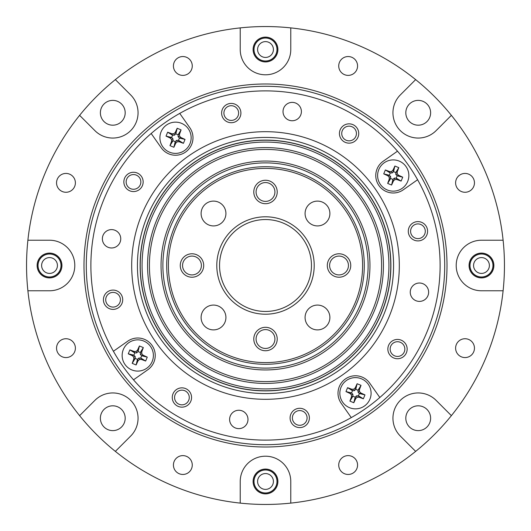 <?xml version="1.0" encoding="UTF-8"?>
<svg xmlns="http://www.w3.org/2000/svg" width="531" height="531" viewBox="0 0 531 531"><rect width="100%" height="100%" fill="white"/><g stroke="black" fill="none" stroke-linecap="round" stroke-linejoin="round"><path stroke-width="0.8" d="M137.436 265.5A128.064 128.064 0 0 0 329.532 376.413A128.064 128.064 0 0 0 329.532 154.587A128.064 128.064 0 0 0 137.436 265.5M140.104 265.5A125.396 125.396 0 0 0 328.198 374.096A125.396 125.396 0 0 0 328.198 156.904A125.396 125.396 0 0 0 140.104 265.5M451.383 115.353A238.95 238.95 0 0 1 503.109 240.224L481.471 240.224A25.276 25.276 0 0 0 456.202 265.5A25.276 25.276 0 0 0 481.471 290.776L503.109 290.776A238.95 238.95 0 0 0 415.647 79.617L400.347 94.91A25.276 25.276 0 0 0 400.347 130.653A25.276 25.276 0 0 0 436.09 130.653L451.383 115.353M140.237 265.5A125.263 125.263 0 0 0 328.131 373.983A125.263 125.263 0 0 0 328.131 157.017A125.263 125.263 0 0 0 140.237 265.5M57.434 265.5A7.905 7.905 0 0 0 45.573 258.65A7.905 7.905 0 0 0 45.573 272.35A7.905 7.905 0 0 0 57.434 265.5M61.012 265.5A11.49 11.49 0 0 0 43.781 255.55A11.49 11.49 0 0 0 43.781 275.45A11.49 11.49 0 0 0 61.012 265.5M378.795 181.496A15.625 15.625 0 0 1 395.29 160.043A15.625 15.625 0 0 1 405.618 185.053A15.625 15.625 0 0 1 378.795 181.496M396.796 179.505A29.391 3.345 178.6 0 1 394.898 179.571A29.391 3.345 136.6 0 1 393.511 180.859L392.92 179.432L394.301 178.124L396.206 178.077L396.796 179.505L401.117 181.098L402.744 177.188L398.562 175.257A29.391 3.345 46.6 0 0 397.268 173.869A29.391 3.345 88.6 0 0 397.201 171.971L398.801 167.65L394.891 166.024L392.96 170.205A29.391 3.345 -43.4 0 0 391.566 171.5A29.391 3.345 -1.4 0 0 389.668 171.566L385.347 169.966L383.727 173.876L387.909 175.807L389.336 175.223L390.643 176.604L390.69 178.509L387.67 183.421L391.579 185.04L393.511 180.859M387.909 175.807A29.391 3.345 -133.4 0 0 389.196 177.201A29.391 3.345 -91.4 0 0 389.263 179.1L387.67 183.421M394.898 179.571L394.301 178.124M391.579 185.04L392.92 179.432L390.69 178.509L389.263 179.1M389.196 177.201L390.643 176.604M383.727 173.876L389.336 175.223L390.258 172.993L385.347 169.966M389.668 171.566L390.258 172.993L392.163 172.94L391.566 171.5M394.891 166.024L393.544 171.632L392.163 172.94M402.744 177.188L397.135 175.847L395.827 174.46L395.774 172.562L393.544 171.632L392.96 170.205M397.201 171.971L395.774 172.562L398.801 167.65M395.827 174.46L397.268 173.869M401.117 181.098L396.206 178.077L397.135 175.847L398.562 175.257M473.566 265.5A7.905 7.905 0 0 0 485.427 272.35A7.905 7.905 0 0 0 485.427 258.65A7.905 7.905 0 0 0 473.566 265.5M469.988 265.5A11.49 11.49 0 0 0 487.219 275.45A11.49 11.49 0 0 0 487.219 255.55A11.49 11.49 0 0 0 469.988 265.5M265.5 57.434A7.905 7.905 0 0 0 272.35 45.573A7.905 7.905 0 0 0 258.65 45.573A7.905 7.905 0 0 0 265.5 57.434M265.5 61.012A11.49 11.49 0 0 0 275.45 43.781A11.49 11.49 0 0 0 255.55 43.781A11.49 11.49 0 0 0 265.5 61.012M152.205 349.504A15.625 15.625 0 0 1 135.71 370.957A15.625 15.625 0 0 1 125.382 345.947A15.625 15.625 0 0 1 152.205 349.504M134.204 351.495A29.391 3.345 -1.4 0 1 136.102 351.429A29.391 3.345 -43.4 0 1 137.489 350.141L138.08 351.568L136.699 352.876L134.794 352.923L134.204 351.495L129.883 349.902L128.256 353.812L132.438 355.743A29.391 3.345 -133.4 0 0 133.732 357.131A29.391 3.345 -91.4 0 0 133.799 359.029L132.199 363.35L136.109 364.976L138.04 360.795A29.391 3.345 136.6 0 0 139.434 359.5A29.391 3.345 178.6 0 0 141.332 359.434L145.653 361.034L147.273 357.124L143.091 355.193L141.664 355.777L140.357 354.396L140.31 352.491L143.33 347.579L139.421 345.96L137.489 350.141M143.091 355.193A29.391 3.345 46.6 0 0 141.804 353.799A29.391 3.345 88.6 0 0 141.737 351.9L143.33 347.579M136.102 351.429L136.699 352.876M139.421 345.96L138.08 351.568L140.31 352.491L141.737 351.9M141.804 353.799L140.357 354.396M147.273 357.124L141.664 355.777L140.742 358.007L145.653 361.034M141.332 359.434L140.742 358.007L138.837 358.06L139.434 359.5M136.109 364.976L137.456 359.368L138.837 358.06M128.256 353.812L133.865 355.153L135.173 356.54L135.226 358.438L137.456 359.368L138.04 360.795M133.799 359.029L135.226 358.438L132.199 363.35M135.173 356.54L133.732 357.131M129.883 349.902L134.794 352.923L133.865 355.153L132.438 355.743M181.496 152.205A15.625 15.625 0 0 1 160.043 135.71A15.625 15.625 0 0 1 185.053 125.382A15.625 15.625 0 0 1 181.496 152.205M179.505 134.204A29.391 3.345 88.6 0 1 179.571 136.102A29.391 3.345 46.6 0 1 180.859 137.489L179.432 138.08L178.124 136.699L178.077 134.794L179.505 134.204L181.098 129.883L177.188 128.256L175.257 132.438A29.391 3.345 -43.4 0 0 173.869 133.732A29.391 3.345 -1.4 0 0 171.971 133.799L167.65 132.199L166.024 136.109L170.205 138.04A29.391 3.345 -133.4 0 0 171.5 139.434A29.391 3.345 -91.4 0 0 171.566 141.332L169.966 145.653L173.876 147.273L175.807 143.091L175.223 141.664L176.604 140.357L178.509 140.31L183.421 143.33L185.04 139.421L180.859 137.489M175.807 143.091A29.391 3.345 136.6 0 0 177.201 141.804A29.391 3.345 178.6 0 0 179.1 141.737L183.421 143.33M179.571 136.102L178.124 136.699M185.04 139.421L179.432 138.08L178.509 140.31L179.1 141.737M177.201 141.804L176.604 140.357M173.876 147.273L175.223 141.664L172.993 140.742L169.966 145.653M171.566 141.332L172.993 140.742L172.94 138.837L171.5 139.434M166.024 136.109L171.632 137.456L172.94 138.837M177.188 128.256L175.847 133.865L174.46 135.173L172.562 135.226L171.632 137.456L170.205 138.04M171.971 133.799L172.562 135.226L167.65 132.199M174.46 135.173L173.869 133.732M181.098 129.883L178.077 134.794L175.847 133.865L175.257 132.438M265.5 473.566A7.905 7.905 0 0 0 258.65 485.427A7.905 7.905 0 0 0 272.35 485.427A7.905 7.905 0 0 0 265.5 473.566M265.5 469.988A11.49 11.49 0 0 0 255.55 487.219A11.49 11.49 0 0 0 275.45 487.219A11.49 11.49 0 0 0 265.5 469.988M349.504 378.795A15.625 15.625 0 0 1 370.957 395.29A15.625 15.625 0 0 1 345.947 405.618A15.625 15.625 0 0 1 349.504 378.795M351.495 396.796A29.391 3.345 -91.4 0 1 351.429 394.898A29.391 3.345 -133.4 0 1 350.141 393.511L351.568 392.92L352.876 394.301L352.923 396.206L351.495 396.796L349.902 401.117L353.812 402.744L355.743 398.562A29.391 3.345 136.6 0 0 357.131 397.268A29.391 3.345 178.6 0 0 359.029 397.201L363.35 398.801L364.976 394.891L360.795 392.96A29.391 3.345 46.6 0 0 359.5 391.566A29.391 3.345 88.6 0 0 359.434 389.668L361.034 385.347L357.124 383.727L355.193 387.909L355.777 389.336L354.396 390.643L352.491 390.69L347.579 387.67L345.96 391.579L350.141 393.511M355.193 387.909A29.391 3.345 -43.4 0 0 353.799 389.196A29.391 3.345 -1.4 0 0 351.9 389.263L347.579 387.67M351.429 394.898L352.876 394.301M345.96 391.579L351.568 392.92L352.491 390.69L351.9 389.263M353.799 389.196L354.396 390.643M357.124 383.727L355.777 389.336L358.007 390.258L361.034 385.347M359.434 389.668L358.007 390.258L358.06 392.163L359.5 391.566M364.976 394.891L359.368 393.544L358.06 392.163M353.812 402.744L355.153 397.135L356.54 395.827L358.438 395.774L359.368 393.544L360.795 392.96M359.029 397.201L358.438 395.774L363.35 398.801M356.54 395.827L357.131 397.268M349.902 401.117L352.923 396.206L355.153 397.135L355.743 398.562M189.806 127.712L179.73 113.402A174.619 174.619 0 0 0 151.176 133.507L161.258 147.824A17.463 17.463 0 0 0 185.591 152.045A17.463 17.463 0 0 0 189.806 127.712M403.288 189.806L417.598 179.73A174.619 174.619 0 0 0 397.493 151.176L383.176 161.258A17.463 17.463 0 0 0 378.955 185.591A17.463 17.463 0 0 0 403.288 189.806M147.824 369.742A17.463 17.463 0 0 0 152.045 345.409A17.463 17.463 0 0 0 127.712 341.194L113.402 351.27A174.619 174.619 0 0 0 133.507 379.824L147.824 369.742M369.742 383.176A17.463 17.463 0 0 0 345.409 378.955A17.463 17.463 0 0 0 341.194 403.288L351.27 417.598A174.619 174.619 0 0 0 379.824 397.493L369.742 383.176M287.291 119.329A9.193 9.193 0 0 0 301.389 111.941A9.193 9.193 0 0 0 287.941 103.426A9.193 9.193 0 0 0 287.291 119.329M106.645 246.557A9.193 9.193 0 0 0 120.743 239.169A9.193 9.193 0 0 0 107.295 230.653A9.193 9.193 0 0 0 106.645 246.557M233.879 427.203A9.193 9.193 0 0 0 247.977 419.815A9.193 9.193 0 0 0 234.529 411.299A9.193 9.193 0 0 0 233.879 427.203M107.899 307.887A9.651 9.651 0 0 0 122.701 300.134A9.651 9.651 0 0 0 108.583 291.187A9.651 9.651 0 0 0 107.899 307.887M113.402 351.27A174.619 174.619 0 0 1 151.176 133.507M351.27 417.598A174.619 174.619 0 0 1 133.507 379.824M417.598 179.73A174.619 174.619 0 0 1 379.824 397.493M179.73 113.402A174.619 174.619 0 0 1 397.493 151.176A174.619 174.619 0 0 0 179.73 113.402M392.336 357.237A9.651 9.651 0 0 0 407.144 349.478A9.651 9.651 0 0 0 393.02 340.537A9.651 9.651 0 0 0 392.336 357.237M294.572 426.094A9.651 9.651 0 0 0 309.381 418.335A9.651 9.651 0 0 0 295.256 409.394A9.651 9.651 0 0 0 294.572 426.094M176.757 405.651A9.651 9.651 0 0 0 191.558 397.892A9.651 9.651 0 0 0 177.44 388.951A9.651 9.651 0 0 0 176.757 405.651M128.336 190.071A9.651 9.651 0 0 0 143.144 182.312A9.651 9.651 0 0 0 129.02 173.371A9.651 9.651 0 0 0 128.336 190.071M226.1 121.214A9.651 9.651 0 0 0 240.901 113.455A9.651 9.651 0 0 0 226.783 104.514A9.651 9.651 0 0 0 226.1 121.214M343.922 141.651A9.651 9.651 0 0 0 358.724 133.892A9.651 9.651 0 0 0 344.599 124.951A9.651 9.651 0 0 0 343.922 141.651M412.779 239.415A9.651 9.651 0 0 0 427.581 231.655A9.651 9.651 0 0 0 413.457 222.715A9.651 9.651 0 0 0 412.779 239.415M337.085 152.443A133.812 133.812 0 0 1 327.614 384.019A133.812 133.812 0 0 1 131.801 260.031A133.812 133.812 0 0 1 337.085 152.443M414.519 299.969A9.193 9.193 0 0 0 428.623 292.581A9.193 9.193 0 0 0 415.169 284.065A9.193 9.193 0 0 0 414.519 299.969M149.417 265.5A116.083 116.083 0 0 0 323.545 366.032A116.083 116.083 0 0 0 323.545 164.968A116.083 116.083 0 0 0 149.417 265.5M161.052 265.5A104.448 104.448 0 0 0 317.724 355.956A104.448 104.448 0 0 0 317.724 175.044A104.448 104.448 0 0 0 161.052 265.5A104.448 104.448 0 0 0 317.724 355.956A104.448 104.448 0 0 0 317.724 175.044A104.448 104.448 0 0 0 161.052 265.5M253.785 191.976A11.715 11.715 0 0 0 271.361 202.125A11.715 11.715 0 0 0 271.361 181.828A11.715 11.715 0 0 0 253.785 191.976M327.308 265.5A11.715 11.715 0 0 0 344.885 275.649A11.715 11.715 0 0 0 344.885 255.351A11.715 11.715 0 0 0 327.308 265.5M253.785 339.024A11.715 11.715 0 0 0 271.361 349.172A11.715 11.715 0 0 0 271.361 328.875A11.715 11.715 0 0 0 253.785 339.024M180.261 265.5A11.715 11.715 0 0 0 197.837 275.649A11.715 11.715 0 0 0 197.837 255.351A11.715 11.715 0 0 0 180.261 265.5M216.794 265.5A48.706 48.706 0 0 1 289.853 223.319A48.706 48.706 0 0 1 289.853 307.681A48.706 48.706 0 0 1 216.794 265.5M166.701 265.5A98.799 98.799 0 0 0 314.896 351.057A98.799 98.799 0 0 0 314.896 179.943A98.799 98.799 0 0 0 166.701 265.5M305.079 317.492A12.405 12.405 0 0 0 323.691 328.231A12.405 12.405 0 0 0 323.691 306.745A12.405 12.405 0 0 0 305.079 317.492M317.492 225.921A12.405 12.405 0 0 0 328.231 207.309A12.405 12.405 0 0 0 306.745 207.309A12.405 12.405 0 0 0 317.492 225.921M213.508 305.079A12.405 12.405 0 0 0 202.769 323.691A12.405 12.405 0 0 0 224.255 323.691A12.405 12.405 0 0 0 213.508 305.079M225.921 213.508A12.405 12.405 0 0 0 207.309 202.769A12.405 12.405 0 0 0 207.309 224.255A12.405 12.405 0 0 0 225.921 213.508M219.549 265.5A45.951 45.951 0 0 0 288.479 305.298A45.951 45.951 0 0 0 288.479 225.702A45.951 45.951 0 0 0 219.549 265.5M256.081 191.976A9.419 9.419 0 0 0 270.213 200.134A9.419 9.419 0 0 0 270.213 183.819A9.419 9.419 0 0 0 256.081 191.976M329.605 265.5A9.419 9.419 0 0 0 343.736 273.657A9.419 9.419 0 0 0 343.736 257.343A9.419 9.419 0 0 0 329.605 265.5M256.081 339.024A9.419 9.419 0 0 0 270.213 347.181A9.419 9.419 0 0 0 270.213 330.866A9.419 9.419 0 0 0 256.081 339.024M182.558 265.5A9.419 9.419 0 0 0 196.689 273.657A9.419 9.419 0 0 0 196.689 257.343A9.419 9.419 0 0 0 182.558 265.5M49.529 290.776A25.276 25.276 0 0 0 74.798 265.5A25.276 25.276 0 0 0 49.529 240.224L27.891 240.224A238.95 238.95 0 0 0 27.891 290.776L49.529 290.776M49.529 277.905A12.405 12.405 0 0 1 37.117 265.5A12.405 12.405 0 0 1 49.529 253.095A12.405 12.405 0 0 1 61.935 265.5A12.405 12.405 0 0 1 49.529 277.905M115.353 79.617A238.95 238.95 0 0 0 79.617 115.353L94.91 130.653A25.276 25.276 0 0 0 130.653 130.653A25.276 25.276 0 0 0 130.653 94.91L115.353 79.617A238.95 238.95 0 0 1 240.224 27.891L240.224 49.529A25.276 25.276 0 0 0 265.5 74.798A25.276 25.276 0 0 0 290.776 49.529L290.776 27.891A238.95 238.95 0 0 0 240.224 27.891M112.784 125.19A12.405 12.405 0 0 1 100.379 112.784A12.405 12.405 0 0 1 112.784 100.379A12.405 12.405 0 0 1 125.19 112.784A12.405 12.405 0 0 1 112.784 125.19M265.5 61.935A12.405 12.405 0 0 1 253.095 49.529A12.405 12.405 0 0 1 265.5 37.117A12.405 12.405 0 0 1 277.905 49.529A12.405 12.405 0 0 1 265.5 61.935M418.216 125.19A12.405 12.405 0 0 1 405.81 112.784A12.405 12.405 0 0 1 418.216 100.379A12.405 12.405 0 0 1 430.621 112.784A12.405 12.405 0 0 1 418.216 125.19M481.471 277.905A12.405 12.405 0 0 1 469.065 265.5A12.405 12.405 0 0 1 481.471 253.095A12.405 12.405 0 0 1 493.883 265.5A12.405 12.405 0 0 1 481.471 277.905M436.09 400.347A25.276 25.276 0 0 0 400.347 400.347A25.276 25.276 0 0 0 400.347 436.09L415.647 451.383A238.95 238.95 0 0 0 451.383 415.647L436.09 400.347M418.216 430.621A12.405 12.405 0 0 1 405.81 418.216A12.405 12.405 0 0 1 418.216 405.81A12.405 12.405 0 0 1 430.621 418.216A12.405 12.405 0 0 1 418.216 430.621M130.653 436.09A25.276 25.276 0 0 0 130.653 400.347A25.276 25.276 0 0 0 94.91 400.347L79.617 415.647A238.95 238.95 0 0 0 115.353 451.383L130.653 436.09M112.784 430.621A12.405 12.405 0 0 1 100.379 418.216A12.405 12.405 0 0 1 112.784 405.81A12.405 12.405 0 0 1 125.19 418.216A12.405 12.405 0 0 1 112.784 430.621M290.776 481.471A25.276 25.276 0 0 0 265.5 456.202A25.276 25.276 0 0 0 240.224 481.471L240.224 503.109A238.95 238.95 0 0 0 290.776 503.109L290.776 481.471M265.5 493.883A12.405 12.405 0 0 1 253.095 481.471A12.405 12.405 0 0 1 265.5 469.065A12.405 12.405 0 0 1 277.905 481.471A12.405 12.405 0 0 1 265.5 493.883M265.5 83.991A181.509 181.509 0 0 1 422.689 356.255A181.509 181.509 0 0 1 108.311 356.255A181.509 181.509 0 0 1 265.5 83.991M79.617 415.647A238.95 238.95 0 0 1 27.891 290.776M240.224 503.109A238.95 238.95 0 0 1 115.353 451.383M415.647 451.383A238.95 238.95 0 0 1 290.776 503.109M503.109 290.776A238.95 238.95 0 0 1 451.383 415.647M290.776 27.891A238.95 238.95 0 0 1 415.647 79.617M27.891 240.224A238.95 238.95 0 0 1 79.617 115.353M192.268 465.037A9.419 9.419 0 0 1 178.137 473.194A9.419 9.419 0 0 1 178.137 456.879A9.419 9.419 0 0 1 192.268 465.037M75.389 348.15A9.419 9.419 0 0 1 61.257 356.308A9.419 9.419 0 0 1 61.257 339.993A9.419 9.419 0 0 1 75.389 348.15M75.389 182.85A9.419 9.419 0 0 1 61.257 191.007A9.419 9.419 0 0 1 61.257 174.692A9.419 9.419 0 0 1 75.389 182.85M192.268 65.963A9.419 9.419 0 0 1 178.137 74.121A9.419 9.419 0 0 1 178.137 57.806A9.419 9.419 0 0 1 192.268 65.963M357.569 65.963A9.419 9.419 0 0 1 343.438 74.121A9.419 9.419 0 0 1 343.438 57.806A9.419 9.419 0 0 1 357.569 65.963M474.455 182.85A9.419 9.419 0 0 1 460.324 191.007A9.419 9.419 0 0 1 460.324 174.692A9.419 9.419 0 0 1 474.455 182.85M474.455 348.15A9.419 9.419 0 0 1 460.324 356.308A9.419 9.419 0 0 1 460.324 339.993A9.419 9.419 0 0 1 474.455 348.15M357.569 465.037A9.419 9.419 0 0 1 343.438 473.194A9.419 9.419 0 0 1 343.438 456.879A9.419 9.419 0 0 1 357.569 465.037M265.5 86.287A179.212 179.212 0 0 1 420.705 355.106A179.212 179.212 0 0 1 110.295 355.106A179.212 179.212 0 0 1 265.5 86.287M333.933 431.132A179.212 179.212 0 0 0 374.727 123.418A179.212 179.212 0 0 0 87.841 241.95A179.212 179.212 0 0 0 333.933 431.132M303.672 411.724A7.354 7.354 0 0 0 292.389 417.638A7.354 7.354 0 0 0 303.148 424.448A7.354 7.354 0 0 0 303.672 411.724M137.436 175.708A7.354 7.354 0 0 0 126.152 181.615A7.354 7.354 0 0 0 136.912 188.432A7.354 7.354 0 0 0 137.436 175.708M235.193 106.85A7.354 7.354 0 0 0 223.916 112.758A7.354 7.354 0 0 0 234.675 119.575A7.354 7.354 0 0 0 235.193 106.85M353.015 127.287A7.354 7.354 0 0 0 341.738 133.201A7.354 7.354 0 0 0 352.491 140.011A7.354 7.354 0 0 0 353.015 127.287M421.873 225.051A7.354 7.354 0 0 0 410.596 230.965A7.354 7.354 0 0 0 421.355 237.775A7.354 7.354 0 0 0 421.873 225.051M401.436 342.867A7.354 7.354 0 0 0 390.152 348.781A7.354 7.354 0 0 0 400.912 355.591A7.354 7.354 0 0 0 401.436 342.867M185.85 391.287A7.354 7.354 0 0 0 174.573 397.201A7.354 7.354 0 0 0 185.332 404.011A7.354 7.354 0 0 0 185.85 391.287M116.993 293.524A7.354 7.354 0 0 0 105.715 299.438A7.354 7.354 0 0 0 116.475 306.248A7.354 7.354 0 0 0 116.993 293.524M61.092 265.5A11.563 11.563 0 0 0 49.529 253.937A11.563 11.563 0 0 0 37.96 265.5A11.563 11.563 0 0 0 49.529 277.063A11.563 11.563 0 0 0 61.092 265.5M469.908 265.5A11.563 11.563 0 0 0 481.471 277.063A11.563 11.563 0 0 0 493.04 265.5A11.563 11.563 0 0 0 481.471 253.937A11.563 11.563 0 0 0 469.908 265.5M265.5 61.092A11.563 11.563 0 0 0 277.063 49.529A11.563 11.563 0 0 0 265.5 37.96A11.563 11.563 0 0 0 253.937 49.529A11.563 11.563 0 0 0 265.5 61.092M265.5 469.908A11.563 11.563 0 0 0 253.937 481.471A11.563 11.563 0 0 0 265.5 493.04A11.563 11.563 0 0 0 277.063 481.471A11.563 11.563 0 0 0 265.5 469.908M162.891 265.5A102.609 102.609 0 0 0 316.808 354.363A102.609 102.609 0 0 0 316.808 176.637A102.609 102.609 0 0 0 162.891 265.5M168.407 265.5A97.093 97.093 0 0 0 314.047 349.59A97.093 97.093 0 0 0 314.047 181.41A97.093 97.093 0 0 0 168.407 265.5M142.062 265.5A123.438 123.438 0 0 0 327.215 372.397A123.438 123.438 0 0 0 327.215 158.603A123.438 123.438 0 0 0 142.062 265.5M147.578 265.5A117.922 117.922 0 0 0 324.461 367.625A117.922 117.922 0 0 0 324.461 163.375A117.922 117.922 0 0 0 147.578 265.5"/></g></svg>
